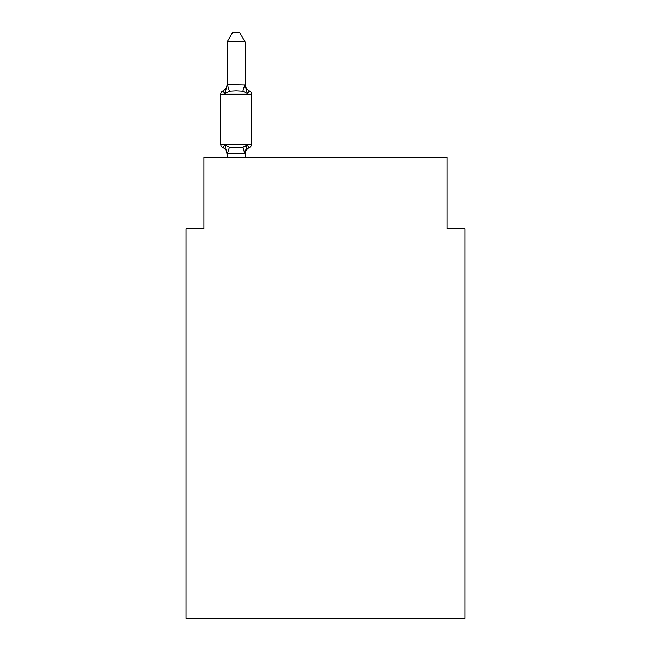 <?xml version="1.0" encoding="UTF-8"?>
<svg xmlns="http://www.w3.org/2000/svg" width="651" height="651" viewBox="0 0 651 651"><rect width="100%" height="100%" fill="white"/><g stroke="black" fill="none" stroke-linecap="round" stroke-linejoin="round"><path stroke-width="0.98" d="M464.912 618.45L464.912 228.802L447.042 228.802L447.042 157.306L203.958 157.306L203.958 228.802L186.088 228.802L186.088 618.45L464.912 618.45M244.922 153.856L242.839 147.256L247.299 144.961L249.496 147.476A3.572 3.572 0 0 0 251.506 144.262A3.572 3.572 0 0 1 249.496 147.476L247.299 144.961L245.069 153.815L227.191 153.49L227.191 154.547A7.861 7.861 0 0 0 222.772 147.476A3.572 3.572 0 0 1 220.762 144.262A3.572 3.572 0 0 0 222.772 147.476A3.572 3.572 0 0 1 220.762 144.262A3.572 3.572 0 0 0 222.772 147.476A3.572 3.572 0 0 1 220.762 144.262A3.572 3.572 0 0 0 222.772 147.476A3.572 3.572 0 0 1 220.762 144.262A3.572 3.572 0 0 0 222.772 147.476A3.572 3.572 0 0 1 220.762 144.262A3.572 3.572 0 0 0 222.772 147.476A3.572 3.572 0 0 1 220.762 144.262A3.572 3.572 0 0 0 222.772 147.476A3.572 3.572 0 0 1 220.762 144.262A3.572 3.572 0 0 0 222.772 147.476L224.961 144.961L222.772 147.476A3.572 3.572 0 0 1 220.762 144.262A3.572 3.572 0 0 0 222.772 147.476A3.572 3.572 0 0 1 220.762 144.262A3.572 3.572 0 0 0 222.772 147.476A3.572 3.572 0 0 1 220.762 144.262A3.572 3.572 0 0 0 222.772 147.476A3.572 3.572 0 0 1 220.762 144.262A3.572 3.572 0 0 0 222.772 147.476A3.572 3.572 0 0 1 220.762 144.262A3.572 3.572 0 0 0 222.772 147.476A3.572 3.572 0 0 1 220.762 144.262A3.572 3.572 0 0 0 222.772 147.476L224.961 144.961L222.772 147.476A3.572 3.572 0 0 1 220.762 144.262A3.572 3.572 0 0 0 222.772 147.476A3.572 3.572 0 0 1 220.762 144.262A3.572 3.572 0 0 0 222.772 147.476A3.572 3.572 0 0 1 220.762 144.262A3.572 3.572 0 0 0 222.772 147.476A3.572 3.572 0 0 1 220.762 144.262A3.572 3.572 0 0 0 222.772 147.476A3.572 3.572 0 0 1 220.762 144.262A3.572 3.572 0 0 0 222.772 147.476A3.572 3.572 0 0 1 220.762 144.262A3.572 3.572 0 0 0 222.772 147.476L224.961 144.961L222.772 147.476A3.572 3.572 0 0 1 220.762 144.262A3.572 3.572 0 0 0 222.772 147.476A3.572 3.572 0 0 1 220.762 144.262A3.572 3.572 0 0 0 222.772 147.476L224.961 144.961L222.772 147.476A3.572 3.572 0 0 1 220.762 144.262A3.572 3.572 0 0 0 222.772 147.476A3.572 3.572 0 0 1 220.762 144.262A3.572 3.572 0 0 0 222.772 147.476A3.572 3.572 0 0 1 220.762 144.262A3.572 3.572 0 0 0 222.772 147.476L224.961 144.961L222.772 147.476A3.572 3.572 0 0 1 220.762 144.262A3.572 3.572 0 0 0 222.772 147.476A3.572 3.572 0 0 1 220.762 144.262A3.572 3.572 0 0 0 222.772 147.476A3.572 3.572 0 0 1 220.762 144.262A3.572 3.572 0 0 0 222.772 147.476A3.572 3.572 0 0 1 220.762 144.262A3.572 3.572 0 0 0 222.772 147.476A3.572 3.572 0 0 1 220.762 144.262A3.572 3.572 0 0 0 222.772 147.476A3.572 3.572 0 0 1 220.762 144.262A3.572 3.572 0 0 0 222.772 147.476L224.961 144.961L222.772 147.476A3.572 3.572 0 0 1 220.762 144.262A3.572 3.572 0 0 0 222.772 147.476A3.572 3.572 0 0 1 220.762 144.262A3.572 3.572 0 0 0 222.772 147.476A3.572 3.572 0 0 1 220.762 144.262A3.572 3.572 0 0 0 222.772 147.476A3.572 3.572 0 0 1 220.762 144.262A3.572 3.572 0 0 0 222.772 147.476A3.572 3.572 0 0 1 220.762 144.262A3.572 3.572 0 0 0 222.772 147.476A3.572 3.572 0 0 1 220.762 144.262A3.572 3.572 0 0 0 222.772 147.476L224.961 144.961L222.772 147.476A3.572 3.572 0 0 1 220.762 144.262A3.572 3.572 0 0 0 222.772 147.476L224.961 144.961L222.772 147.476A3.572 3.572 0 0 1 220.762 144.262A3.572 3.572 0 0 0 222.772 147.476L224.961 144.961L222.772 147.476A3.572 3.572 0 0 1 220.762 144.262A3.572 3.572 0 0 0 222.772 147.476L224.961 144.961L222.772 147.476A3.572 3.572 0 0 1 220.762 144.262A3.572 3.572 0 0 0 222.772 147.476L224.961 144.961L222.772 147.476L224.961 144.961L222.772 147.476L224.961 144.961L222.772 147.476L224.961 144.961L222.772 147.476L224.961 144.961L222.772 147.476L224.961 144.961L222.772 147.476L224.961 144.961L222.772 147.476L224.961 144.961L222.772 147.476L224.961 144.961L222.772 147.476L224.961 144.961L222.772 147.476L224.961 144.961L222.772 147.476L224.961 144.961L222.772 147.476L224.961 144.961L222.772 147.476L224.961 144.961L222.772 147.476L224.961 144.961L222.772 147.476L224.961 144.961L229.429 147.256L242.839 147.256L246.241 146.158M251.506 144.262A3.572 3.572 0 0 1 249.496 147.476A3.572 3.572 0 0 0 251.506 144.262L220.762 144.262L220.762 94.216A3.572 3.572 0 0 1 222.772 91.002L224.961 93.516L222.772 91.002A3.572 3.572 0 0 0 220.762 94.216L251.506 94.216L251.506 144.262A3.572 3.572 0 0 1 249.496 147.476L247.299 144.961L249.496 147.476A3.572 3.572 0 0 0 251.506 144.262L251.506 94.216L251.506 144.262A3.572 3.572 0 0 1 249.496 147.476A3.572 3.572 0 0 0 251.506 144.262L251.506 94.216L251.506 144.262A3.572 3.572 0 0 1 249.496 147.476L247.299 144.961L249.496 147.476A3.572 3.572 0 0 0 251.506 144.262L251.506 94.216L251.506 144.262A3.572 3.572 0 0 1 249.496 147.476A3.572 3.572 0 0 0 251.506 144.262L251.506 94.216L251.506 144.262A3.572 3.572 0 0 1 249.496 147.476L247.299 144.961L249.496 147.476A3.572 3.572 0 0 0 251.506 144.262L251.506 94.216L251.506 144.262A3.572 3.572 0 0 1 249.496 147.476A3.572 3.572 0 0 0 251.506 144.262L251.506 94.216L251.506 144.262A3.572 3.572 0 0 1 249.496 147.476L247.299 144.961L249.496 147.476A3.572 3.572 0 0 0 251.506 144.262L251.506 94.216L251.506 144.262A3.572 3.572 0 0 1 249.496 147.476A3.572 3.572 0 0 0 251.506 144.262L251.506 94.216L251.506 144.262A3.572 3.572 0 0 1 249.496 147.476L247.299 144.961L249.496 147.476A3.572 3.572 0 0 0 251.506 144.262L251.506 94.216L251.506 144.262A3.572 3.572 0 0 1 249.496 147.476A3.572 3.572 0 0 0 251.506 144.262L251.506 94.216L251.506 144.262A3.572 3.572 0 0 1 249.496 147.476L247.299 144.961L249.496 147.476A3.572 3.572 0 0 0 251.506 144.262L251.506 94.216L251.506 144.262A3.572 3.572 0 0 1 249.496 147.476A3.572 3.572 0 0 0 251.506 144.262L251.506 94.216L251.506 144.262A3.572 3.572 0 0 1 249.496 147.476L247.299 144.961L249.496 147.476A3.572 3.572 0 0 0 251.506 144.262L251.506 94.216L251.506 144.262A3.572 3.572 0 0 1 249.496 147.476A3.572 3.572 0 0 0 251.506 144.262L251.506 94.216L251.506 144.262A3.572 3.572 0 0 1 249.496 147.476L247.299 144.961L249.496 147.476A3.572 3.572 0 0 0 251.506 144.262L251.506 94.216L251.506 144.262A3.572 3.572 0 0 1 249.496 147.476A3.572 3.572 0 0 0 251.506 144.262L251.506 94.216L251.506 144.262A3.572 3.572 0 0 1 249.496 147.476L247.299 144.961L249.496 147.476A3.572 3.572 0 0 0 251.506 144.262L251.506 94.216L251.506 144.262A3.572 3.572 0 0 1 249.496 147.476A3.572 3.572 0 0 0 251.506 144.262L251.506 94.216L251.506 144.262A3.572 3.572 0 0 1 249.496 147.476L247.299 144.961L249.496 147.476A3.572 3.572 0 0 0 251.506 144.262L251.506 94.216L251.506 144.262A3.572 3.572 0 0 1 249.496 147.476A3.572 3.572 0 0 0 251.506 144.262L251.506 94.216L251.506 144.262A3.572 3.572 0 0 1 249.496 147.476L247.299 144.961L249.496 147.476A3.572 3.572 0 0 0 251.506 144.262L251.506 94.216L251.506 144.262A3.572 3.572 0 0 1 249.496 147.476A3.572 3.572 0 0 0 251.506 144.262L251.506 94.216L251.506 144.262A3.572 3.572 0 0 1 249.496 147.476L247.299 144.961L249.496 147.476A3.572 3.572 0 0 0 251.506 144.262L251.506 94.216L251.506 144.262A3.572 3.572 0 0 1 249.496 147.476A3.572 3.572 0 0 0 251.506 144.262L251.506 94.216L251.506 144.262A3.572 3.572 0 0 1 249.496 147.476L247.299 144.961L249.496 147.476A3.572 3.572 0 0 0 251.506 144.262L251.506 94.216L251.506 144.262A3.572 3.572 0 0 1 249.496 147.476A3.572 3.572 0 0 0 251.506 144.262L251.506 94.216L251.506 144.262A3.572 3.572 0 0 1 249.496 147.476L247.299 144.961L249.496 147.476A3.572 3.572 0 0 0 251.506 144.262L251.506 94.216L251.506 144.262A3.572 3.572 0 0 1 249.496 147.476A3.572 3.572 0 0 0 251.506 144.262L251.506 94.216L251.506 144.262A3.572 3.572 0 0 1 249.496 147.476L247.299 144.961L249.496 147.476A3.572 3.572 0 0 0 251.506 144.262A3.572 3.572 0 0 1 249.496 147.476A3.572 3.572 0 0 0 251.506 144.262L251.506 94.216L251.506 144.262A3.572 3.572 0 0 1 249.496 147.476L247.299 144.961L249.496 147.476A3.572 3.572 0 0 0 251.506 144.262A3.572 3.572 0 0 1 249.496 147.476A3.572 3.572 0 0 0 251.506 144.262A3.572 3.572 0 0 1 249.496 147.476L247.299 144.961L249.496 147.476A3.572 3.572 0 0 0 251.506 144.262A3.572 3.572 0 0 1 249.496 147.476A3.572 3.572 0 0 0 251.506 144.262A3.572 3.572 0 0 1 249.496 147.476L247.299 144.961L249.496 147.476A3.572 3.572 0 0 0 251.506 144.262A3.572 3.572 0 0 1 249.496 147.476A3.572 3.572 0 0 0 251.506 144.262A3.572 3.572 0 0 1 249.496 147.476L247.299 144.961L249.496 147.476A3.572 3.572 0 0 0 251.506 144.262A3.572 3.572 0 0 1 249.496 147.476A3.572 3.572 0 0 0 251.506 144.262L251.506 94.216A3.572 3.572 0 0 0 249.496 91.002L247.299 93.516L249.496 91.002L247.299 93.516L249.496 91.002L247.299 93.516L249.496 91.002L247.299 93.516L249.496 91.002L247.299 93.516L249.496 91.002L247.299 93.516L249.496 91.002L247.299 93.516L249.496 91.002L247.299 93.516L249.496 91.002L247.299 93.516L249.496 91.002L247.299 93.516L249.496 91.002L247.299 93.516L249.496 91.002L247.299 93.516L249.496 91.002L247.299 93.516L249.496 91.002L247.299 93.516L249.496 91.002L247.299 93.516L249.496 91.002L247.299 93.516L249.496 91.002L247.299 93.516L249.496 91.002L247.299 93.516L249.496 91.002L247.299 93.516L249.496 91.002L247.299 93.516L249.496 91.002L247.299 93.516L249.496 91.002L247.299 93.516L249.496 91.002L247.299 93.516L249.496 91.002L247.299 93.516L249.496 91.002L247.299 93.516L249.496 91.002L247.299 93.516L249.496 91.002L247.299 93.516L249.496 91.002L247.299 93.516L249.496 91.002L247.299 93.516L249.496 91.002L247.299 93.516L249.496 91.002L247.299 93.516L249.496 91.002L247.299 93.516L249.496 91.002L247.299 93.516L249.496 91.002L247.299 93.516L249.496 91.002L247.299 93.516L249.496 91.002L247.299 93.516L249.496 91.002L247.299 93.516L249.496 91.002L247.299 93.516L249.496 91.002L247.299 93.516L249.496 91.002L247.299 93.516L242.839 91.213L236.134 90.855L229.429 91.213L224.961 93.516L222.772 91.002A3.572 3.572 0 0 0 220.762 94.216A3.572 3.572 0 0 1 222.772 91.002L223.789 91.49L222.772 91.002A3.572 3.572 0 0 0 220.762 94.216A3.572 3.572 0 0 1 222.772 91.002A3.572 3.572 0 0 0 220.762 94.216A3.572 3.572 0 0 1 222.772 91.002L223.789 91.49L222.772 91.002A3.572 3.572 0 0 0 220.762 94.216A3.572 3.572 0 0 1 222.772 91.002A3.572 3.572 0 0 0 220.762 94.216A3.572 3.572 0 0 1 222.772 91.002L223.789 91.49L222.772 91.002A3.572 3.572 0 0 0 220.762 94.216A3.572 3.572 0 0 1 222.772 91.002A3.572 3.572 0 0 0 220.762 94.216A3.572 3.572 0 0 1 222.772 91.002L223.789 91.49L222.772 91.002A3.572 3.572 0 0 0 220.762 94.216A3.572 3.572 0 0 1 222.772 91.002A3.572 3.572 0 0 0 220.762 94.216A3.572 3.572 0 0 1 222.772 91.002L223.789 91.49L222.772 91.002A3.572 3.572 0 0 0 220.762 94.216A3.572 3.572 0 0 1 222.772 91.002A3.572 3.572 0 0 0 220.762 94.216A3.572 3.572 0 0 1 222.772 91.002L223.789 91.49L222.772 91.002A3.572 3.572 0 0 0 220.762 94.216A3.572 3.572 0 0 1 222.772 91.002A3.572 3.572 0 0 0 220.762 94.216A3.572 3.572 0 0 1 222.772 91.002L223.789 91.49L222.772 91.002A3.572 3.572 0 0 0 220.762 94.216A3.572 3.572 0 0 1 222.772 91.002A3.572 3.572 0 0 0 220.762 94.216A3.572 3.572 0 0 1 222.772 91.002L223.789 91.49L222.772 91.002A3.572 3.572 0 0 0 220.762 94.216A3.572 3.572 0 0 1 222.772 91.002A3.572 3.572 0 0 0 220.762 94.216A3.572 3.572 0 0 1 222.772 91.002L223.789 91.49L222.772 91.002A3.572 3.572 0 0 0 220.762 94.216A3.572 3.572 0 0 1 222.772 91.002A3.572 3.572 0 0 0 220.762 94.216A3.572 3.572 0 0 1 222.772 91.002L223.789 91.49L222.772 91.002A3.572 3.572 0 0 0 220.762 94.216A3.572 3.572 0 0 1 222.772 91.002A3.572 3.572 0 0 0 220.762 94.216A3.572 3.572 0 0 1 222.772 91.002L223.789 91.49L222.772 91.002A3.572 3.572 0 0 0 220.762 94.216A3.572 3.572 0 0 1 222.772 91.002A3.572 3.572 0 0 0 220.762 94.216A3.572 3.572 0 0 1 222.772 91.002L223.789 91.49L222.772 91.002A3.572 3.572 0 0 0 220.762 94.216A3.572 3.572 0 0 1 222.772 91.002A3.572 3.572 0 0 0 220.762 94.216A3.572 3.572 0 0 1 222.772 91.002L223.789 91.49L222.772 91.002A3.572 3.572 0 0 0 220.762 94.216A3.572 3.572 0 0 1 222.772 91.002A3.572 3.572 0 0 0 220.762 94.216A3.572 3.572 0 0 1 222.772 91.002L223.789 91.49L222.772 91.002A3.572 3.572 0 0 0 220.762 94.216A3.572 3.572 0 0 1 222.772 91.002A3.572 3.572 0 0 0 220.762 94.216A3.572 3.572 0 0 1 222.772 91.002L223.789 91.49L222.772 91.002A3.572 3.572 0 0 0 220.762 94.216A3.572 3.572 0 0 1 222.772 91.002A3.572 3.572 0 0 0 220.762 94.216A3.572 3.572 0 0 1 222.772 91.002L223.789 91.49L222.772 91.002A3.572 3.572 0 0 0 220.762 94.216A3.572 3.572 0 0 1 222.772 91.002A3.572 3.572 0 0 0 220.762 94.216A3.572 3.572 0 0 1 222.772 91.002L223.789 91.49L222.772 91.002A3.572 3.572 0 0 0 220.762 94.216A3.572 3.572 0 0 1 222.772 91.002A3.572 3.572 0 0 0 220.762 94.216A3.572 3.572 0 0 1 222.772 91.002L223.789 91.49L222.772 91.002A3.572 3.572 0 0 0 220.762 94.216A3.572 3.572 0 0 1 222.772 91.002A3.572 3.572 0 0 0 220.762 94.216A3.572 3.572 0 0 1 222.772 91.002L223.789 91.49L222.772 91.002A3.572 3.572 0 0 0 220.762 94.216A3.572 3.572 0 0 1 222.772 91.002A3.572 3.572 0 0 0 220.762 94.216A3.572 3.572 0 0 1 222.772 91.002L223.789 91.49M245.069 41.843L227.191 41.843L232.562 32.55L239.698 32.55L245.069 41.843L245.069 84.98L247.299 93.516L249.496 91.002A7.861 7.861 0 0 1 245.069 83.93M247.299 144.961L249.496 147.476L248.47 146.988M245.069 153.49L245.907 149.282L245.069 153.49M227.191 41.843L227.191 84.663L245.069 84.98M224.961 93.516L227.191 84.663M245.069 157.306L245.069 153.815M227.191 157.306L227.191 153.815M224.961 144.961L227.191 154.547M249.496 147.476A7.861 7.861 0 0 0 245.069 154.547M222.772 91.002A7.861 7.861 0 0 0 227.191 83.93M229.429 147.256L227.337 153.856M227.337 84.614L229.429 91.213M244.922 84.614L242.839 91.213"/></g></svg>
